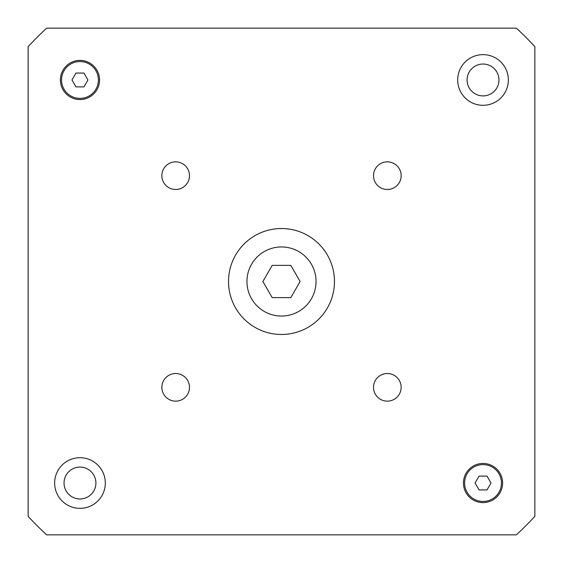 <?xml version="1.0" encoding="UTF-8"?>
<svg xmlns="http://www.w3.org/2000/svg" width="563" height="563" viewBox="0 0 563 563"><rect width="100%" height="100%" fill="white"/><g stroke="black" fill="none" stroke-linecap="round" stroke-linejoin="round"><path stroke-width="0.84" d="M290.811 265.377L300.114 281.5L290.811 297.623L272.189 297.623L262.886 281.5L272.189 265.377L290.811 265.377M316.047 281.5A34.547 34.547 0 0 1 264.223 311.416A34.547 34.547 0 0 1 264.223 251.584A34.547 34.547 0 0 1 316.047 281.5M334.471 281.5A52.971 52.971 0 0 1 255.011 327.377A52.971 52.971 0 0 1 255.011 235.623A52.971 52.971 0 0 1 334.471 281.5M189.485 387.33A13.822 13.822 0 0 1 168.759 399.301A13.822 13.822 0 0 1 168.759 375.366A13.822 13.822 0 0 1 189.485 387.33M401.152 387.33A13.822 13.822 0 0 1 380.419 399.301A13.822 13.822 0 0 1 380.419 375.366A13.822 13.822 0 0 1 401.152 387.33M401.152 175.67A13.822 13.822 0 0 1 380.419 187.634A13.822 13.822 0 0 1 380.419 163.699A13.822 13.822 0 0 1 401.152 175.67M189.485 175.67A13.822 13.822 0 0 1 168.759 187.634A13.822 13.822 0 0 1 168.759 163.699A13.822 13.822 0 0 1 189.485 175.67M105.309 483.026A25.335 25.335 0 0 1 67.307 504.969A25.335 25.335 0 0 1 67.307 461.09A25.335 25.335 0 0 1 105.309 483.026M508.361 79.974A25.335 25.335 0 0 1 470.358 101.91A25.335 25.335 0 0 1 470.358 58.031A25.335 25.335 0 0 1 508.361 79.974M83.957 73.063L87.948 79.974L83.957 86.878L75.984 86.878L71.994 79.974L75.984 73.063L83.957 73.063M487.016 476.122L491.006 483.026L487.016 489.937L479.043 489.937L475.052 483.026L479.043 476.122L487.016 476.122M98.398 79.974A18.424 18.424 0 0 0 70.762 64.013A18.424 18.424 0 0 0 70.762 95.928A18.424 18.424 0 0 0 98.398 79.974M99.545 79.974A19.578 19.578 0 0 1 70.185 96.927A19.578 19.578 0 0 1 70.185 63.021A19.578 19.578 0 0 1 99.545 79.974M501.457 483.026A18.424 18.424 0 0 0 473.814 467.072A18.424 18.424 0 0 0 473.814 498.987A18.424 18.424 0 0 0 501.457 483.026M502.604 483.026A19.578 19.578 0 0 1 473.237 499.979A19.578 19.578 0 0 1 473.237 466.073A19.578 19.578 0 0 1 502.604 483.026M28.15 516.377L28.15 46.623A345.478 345.478 0 0 1 46.623 28.15L516.377 28.15A345.478 345.478 0 0 1 534.85 46.623L534.85 516.377A345.478 345.478 0 0 1 516.377 534.85L46.623 534.85A345.478 345.478 0 0 1 28.15 516.377M95.907 483.026A15.933 15.933 0 0 1 72.008 496.826A15.933 15.933 0 0 1 72.008 469.232A15.933 15.933 0 0 1 95.907 483.026M498.959 79.974A15.933 15.933 0 0 1 475.059 93.768A15.933 15.933 0 0 1 475.059 66.174A15.933 15.933 0 0 1 498.959 79.974"/></g></svg>
